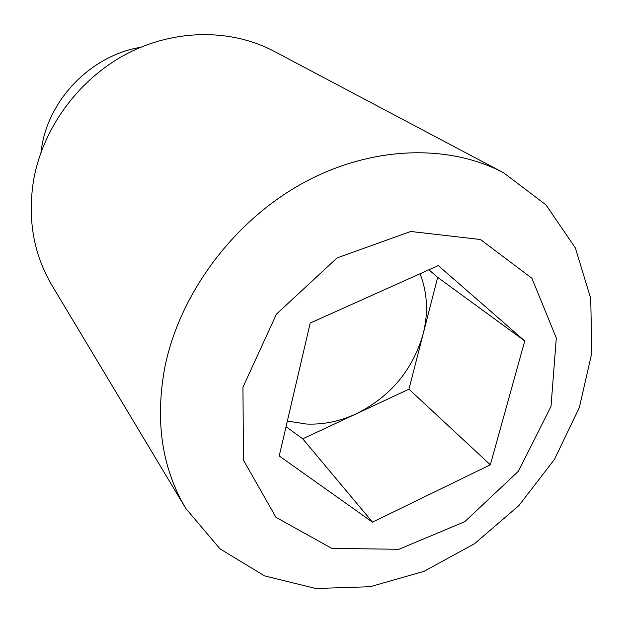 <?xml version="1.0" encoding="UTF-8"?>
<svg xmlns="http://www.w3.org/2000/svg" width="623" height="623" viewBox="0 0 623 623"><rect width="100%" height="100%" fill="white"/><g stroke="black" fill="none" stroke-linecap="round" stroke-linejoin="round"><path stroke-width="0.93" d="M420.034 273.762C427.425 292.646 428.468 312.691 423.149 333.912C412.714 370.046 390.434 396.672 356.317 413.781C339.909 421.382 323.228 424.8 306.251 424.029L287.367 421.031M428.904 269.775L437.673 277.36L408.953 389.18L490.324 464.813L372.499 522.152L279.229 455.958L310.207 323.064L438.265 265.577L524.761 340.952L490.324 464.813M437.673 277.36L524.761 340.952M408.953 389.18L302.739 438.826L286.05 426.7M302.739 438.826L372.499 522.152M40.939 152.464L41.757 146.896C49.435 98.13 92.126 55.174 140.627 47.301M242.954 387.218L276.425 314.156L337.051 257.945L410.689 231.476L480.45 239.512L531.917 278.279L556.316 338.009L551.012 406.398L518.445 471.214L464.75 521.7L398.837 549.299L331.779 548.365L275.966 517.331L243.453 460.156L242.954 387.218M164.947 366.713C179.876 293.752 232.932 222.162 301.415 183.925C370.023 145.805 448.023 143.313 503.781 172.906L545.966 204.889L575.348 247.907L590.713 298.409L591.85 352.75L579.367 407.481L554.462 459.4L518.842 505.65L474.555 543.7L424.037 571.338L370.062 586.726L315.729 588.494L264.487 575.854L219.95 548.808L185.763 508.399C161.793 467.92 154.854 420.689 164.947 366.713M185.763 508.399L51.958 285.365C33.642 254.316 27.474 219.491 33.471 180.888C42.434 128.751 78.21 79.588 126.228 54.115C174.339 28.775 231.055 28.526 273.925 51.211L503.781 172.906"/></g></svg>

